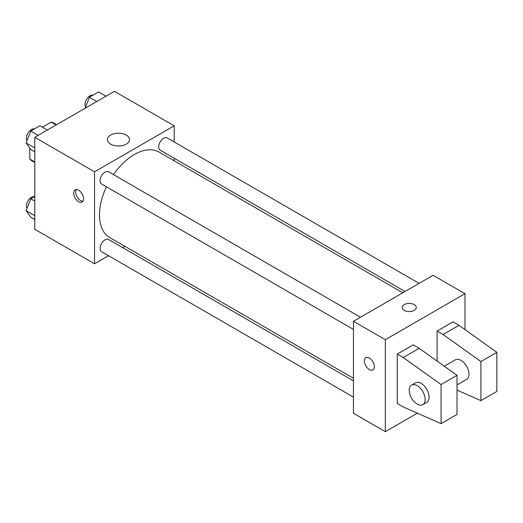 <?xml version="1.0" encoding="UTF-8"?>
<svg xmlns="http://www.w3.org/2000/svg" width="523" height="523" viewBox="0 0 523 523"><rect width="100%" height="100%" fill="white"/><g stroke="black" fill="none" stroke-linecap="round" stroke-linejoin="round"><path stroke-width="0.78" d="M42.376 127.187L51.143 122.127A21.809 12.591 120 0 1 53.666 123.023L56.602 124.722M34.793 161.947L29.811 159.07A21.809 12.591 120 0 0 31.851 160.803L34.793 162.503M29.811 159.07L29.811 148.159M56.118 125.004L51.143 122.127M108.529 255.721L94.539 263.801L34.793 229.303L34.793 137.314L114.459 91.322L174.205 125.814L174.205 141.968M124.86 246.294L122.611 247.595M106.431 186.809A49.345 28.49 120 0 0 99.481 214.953A49.345 28.49 120 0 0 109.699 237.547L353.45 378.273M402.802 292.802L159.044 152.075A49.345 28.49 120 0 0 113.471 174.61M174.205 158.234L174.205 160.823M94.539 263.801L94.539 171.812L174.205 125.814M419.126 283.374L167.21 137.935A7.041 4.066 120 0 0 161.784 139.818A7.041 4.066 120 0 0 158.711 146.904A7.041 4.066 120 0 0 160.169 150.127L405.044 291.507M353.45 380.868L108.575 239.488A7.041 4.066 120 0 0 103.149 241.378A7.041 4.066 120 0 0 100.076 248.464A7.041 4.066 120 0 0 101.534 251.687L353.45 397.127M353.45 329.425L101.534 183.978A7.041 4.066 -60 0 1 101.534 175.852A7.041 4.066 -60 0 1 108.575 171.786L360.491 317.226M94.539 171.812L34.793 137.314M110.608 144.139A11.075 6.394 180 0 1 107.365 139.615A11.075 6.394 180 0 1 118.44 133.221A11.075 6.394 180 0 1 129.514 139.615A11.075 6.394 180 0 1 122.676 145.525A11.075 6.394 180 0 1 110.608 144.139M83.588 198.832A7.041 4.066 60 0 1 82.131 202.055A7.041 4.066 60 0 1 75.083 197.988A7.041 4.066 60 0 1 75.09 189.856A7.041 4.066 60 0 1 80.516 191.745A7.041 4.066 60 0 1 83.588 198.832M82.987 201.224A7.041 4.066 60 0 1 77.097 196.831A7.041 4.066 60 0 1 76.234 189.529M417.361 413.177L385.32 431.678L353.45 413.281L353.45 321.292L433.116 275.301L464.986 293.697L464.986 329.582M414.196 310.368A7.041 4.066 180 0 1 406.521 311.25A7.041 4.066 180 0 1 402.174 307.491A7.041 4.066 180 0 1 409.221 303.432A7.041 4.066 180 0 1 416.262 307.491A7.041 4.066 180 0 1 414.196 310.368M385.32 431.678L385.32 339.689L353.45 321.292M385.32 339.689L464.986 293.697M416.262 307.498A7.041 4.066 0 0 0 409.221 303.432A7.041 4.066 0 0 0 402.174 307.498M365.865 357.739A7.041 4.066 -120 0 0 364.786 363.38A7.041 4.066 -120 0 0 369.388 369.584A7.041 4.066 60 0 1 364.786 363.38A7.041 4.066 60 0 1 365.865 357.739A7.041 4.066 60 0 1 372.906 361.805A7.041 4.066 60 0 1 372.906 369.931A7.041 4.066 60 0 1 369.388 369.584A7.041 4.066 -120 0 0 372.906 369.931M397.271 403.508L397.271 354.064L403.246 357.51L441.085 384.536L441.085 423.63L403.246 406.959L397.271 403.508M441.085 423.63L457.017 414.432L457.017 375.337L419.178 348.311L413.203 344.866L397.271 354.064M437.104 361.112L437.104 331.066L453.036 321.867L459.011 325.319L496.85 352.339L496.85 391.433L480.918 400.631L480.918 361.537L443.079 334.517L437.104 331.066M457.017 384.895L466.634 379.345A11.264 6.505 -120 0 0 466.634 366.335A11.264 6.505 -120 0 0 455.37 359.831L444.275 366.237M457.017 390.106L480.918 400.631M411.549 385.124L415.537 382.829A11.264 6.505 60 0 1 426.801 389.334A11.264 6.505 60 0 1 426.801 402.344L422.819 404.639A11.264 6.505 60 0 1 417.184 404.083A11.264 6.505 60 0 1 409.823 394.152A11.264 6.505 60 0 1 411.549 385.124A11.264 6.505 60 0 1 422.819 391.629A11.264 6.505 60 0 1 422.819 404.639M496.85 352.339L480.918 361.537M457.017 375.337L441.085 384.536M459.011 325.319L443.079 334.517M419.178 348.311L403.246 357.51M34.793 151.827L30.752 149.493L26.15 142.949L30.752 131.096L39.951 125.782L47.358 130.057M34.793 147.937L26.15 142.949M38.159 135.372L30.752 131.096M34.355 129.011A7.041 4.066 120 0 0 29.138 131.482A7.041 4.066 120 0 0 26.385 138.209A7.041 4.066 120 0 0 27.033 140.674M85.105 108.268L89.381 97.239L98.579 91.93L105.992 96.206M96.794 101.521L89.381 97.239M92.989 95.16A7.041 4.066 120 0 0 87.772 97.631A7.041 4.066 120 0 0 85.02 104.358A7.041 4.066 120 0 0 85.667 106.823M34.793 219.529L30.752 217.195L26.15 210.651L30.752 198.799L34.793 196.465M34.793 215.639L26.15 210.651M34.793 201.133L30.752 198.799M34.355 196.72A7.041 4.066 120 0 0 29.138 199.185A7.041 4.066 120 0 0 26.385 205.918A7.041 4.066 120 0 0 27.033 208.376"/></g></svg>
